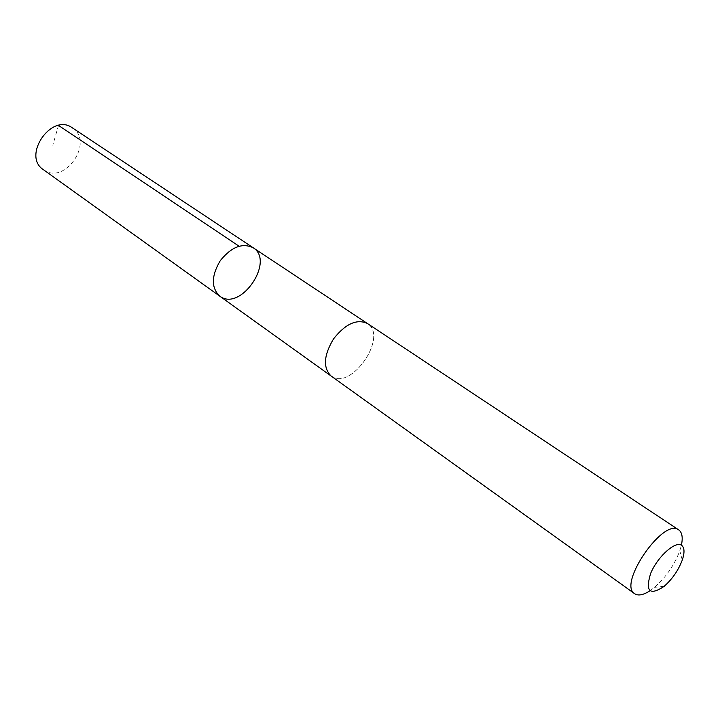 <?xml version="1.0" encoding="UTF-8"?>
<svg xmlns="http://www.w3.org/2000/svg" width="720" height="720" viewBox="0 0 720 720"><rect width="100%" height="100%" fill="white"/><g stroke="black" fill="none" stroke-linecap="round" stroke-linejoin="round"><path stroke-width="0.54" stroke-dasharray="3.6 2.7" d="M43.38 169.677L44.1 170.163C65.205 184.95 94.338 141.696 72.504 127.971M331.776 376.452C351.792 390.321 388.287 336.456 367.56 323.595L367.335 323.442C356.724 318.681 345.456 323.838 333.531 338.904C323.676 355.41 322.866 367.776 331.083 375.993L331.776 376.452M253.134 247.725C275.04 260.793 241.353 311.157 220.446 296.622L219.735 296.145M331.083 376.002C350.577 391.545 388.692 336.78 367.56 323.595M649.935 590.805L654.588 587.322C666.009 577.224 674.415 565.038 679.797 550.773L681.399 545.184M58.509 125.433L52.803 145.278M682.272 560.07L679.797 550.773M664.164 586.332L654.588 587.322"/><path stroke-width="1.08" d="M220.446 296.622L219.735 296.145C211.104 287.811 211.257 276.003 220.212 260.748C231.3 246.951 242.271 242.613 253.134 247.725C275.04 260.793 241.353 311.157 220.446 296.622M72.504 127.971L72.261 127.8C51.66 112.455 21.717 155.871 43.38 169.677L219.735 296.145C211.104 287.811 211.257 276.003 220.212 260.748C231.3 246.951 242.271 242.613 253.134 247.725L72.261 127.8M367.56 323.595L367.335 323.442C356.724 318.672 345.456 323.829 333.531 338.904C323.676 355.41 322.857 367.776 331.083 376.002L634.68 593.721C638.244 596.034 643.32 595.053 649.935 590.805M681.399 545.184C683.001 537.642 682.164 532.584 678.897 530.019L678.717 529.893C663.651 517.185 617.463 584.154 634.68 593.721M681.66 545.346C675.531 540.54 657.513 556.704 650.637 573.435C645.183 591.615 649.692 595.908 664.164 586.332C672.354 579.06 678.384 570.303 682.272 560.07C684.756 552.609 684.558 547.704 681.66 545.346M239.04 246.195L58.509 125.433M367.056 323.262L253.134 247.725M330.822 375.804L219.735 296.145M367.335 323.442L678.717 529.893"/></g></svg>
